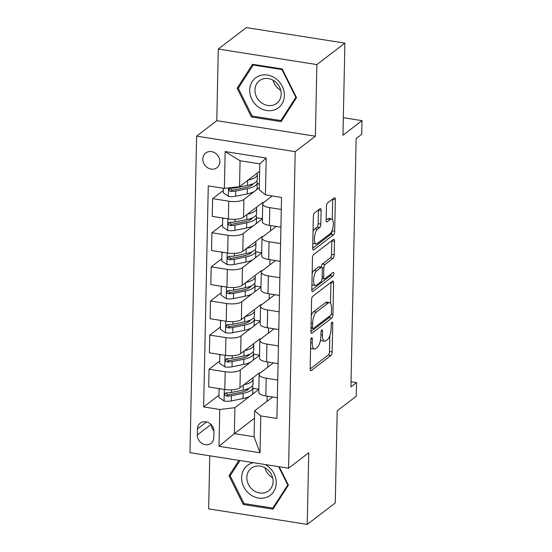 <?xml version="1.0" encoding="UTF-8"?>
<svg xmlns="http://www.w3.org/2000/svg" width="552" height="552" viewBox="0 0 552 552"><rect width="100%" height="100%" fill="white"/><g stroke="black" fill="none" stroke-linecap="round" stroke-linejoin="round"><path stroke-width="0.83" d="M311.563 337.831A1.987 0.718 98.9 0 0 310.755 340.294L310.155 368.757A2.836 1.021 98.9 0 0 310.817 370.716A2.836 1.021 98.9 0 0 311.204 370.592L331 355.433A2.836 1.021 98.9 0 0 332.159 351.907L332.752 323.451A1.987 0.718 98.9 0 0 332.29 322.078A1.987 0.718 98.9 0 0 332.021 322.161A1.987 0.718 98.9 0 0 331.214 324.624L331.138 328.309A9.08 3.271 98.9 0 1 327.44 339.577L325.79 340.839A9.08 3.271 98.9 0 1 324.555 341.239A9.08 3.271 98.9 0 1 322.444 334.967L322.527 331.283A1.987 0.718 98.9 0 0 322.064 329.91A1.987 0.718 98.9 0 0 321.795 329.999A1.987 0.718 98.9 0 0 320.981 332.463L320.905 336.147A9.08 3.271 98.9 0 1 317.207 347.408L315.558 348.678A9.08 3.271 98.9 0 1 314.323 349.071A9.08 3.271 98.9 0 1 312.218 342.799L312.294 339.114A1.987 0.718 98.9 0 0 311.832 337.741A1.987 0.718 98.9 0 0 311.563 337.831M202.819 159.017A9.253 8.073 -127.4 0 0 207.738 167.808A9.253 8.073 -127.4 0 0 216.97 167.704A9.253 8.073 -127.4 0 0 219.868 161.701A9.253 8.073 -127.4 0 0 214.949 152.904A9.253 8.073 -127.4 0 0 205.717 153.014A9.253 8.073 -127.4 0 0 202.819 159.017M321.105 210.54A2.836 1.021 98.9 0 0 320.443 208.573A2.836 1.021 98.9 0 0 320.056 208.697L314.502 212.955A2.836 1.021 98.9 0 0 313.35 216.474L312.687 248.083A2.836 1.021 98.9 0 0 313.343 250.042A2.836 1.021 98.9 0 0 313.729 249.918L333.532 234.759A2.836 1.021 98.9 0 0 334.684 231.24L335.347 199.631A2.836 1.021 98.9 0 0 334.691 197.664A2.836 1.021 98.9 0 0 334.305 197.795L327.591 202.929A2.836 1.021 98.9 0 0 326.439 206.448L326.156 219.979A2.836 1.021 98.9 0 0 326.812 221.938A2.836 1.021 98.9 0 0 327.198 221.814L330.524 219.268A7.59 2.732 98.9 0 1 331.559 218.93A7.59 2.732 98.9 0 1 333.242 225.506A7.59 2.732 98.9 0 1 330.227 233.599L317.193 243.577A7.59 2.732 98.9 0 1 316.158 243.915A7.59 2.732 98.9 0 1 314.474 237.346A7.59 2.732 98.9 0 1 317.49 229.246L319.663 227.583A2.836 1.021 98.9 0 0 320.815 224.064L321.105 210.54L318.435 210.119A2.836 1.021 98.9 0 0 318.442 209.939M209.767 455.807L208.656 508.882L307.243 524.4L335.264 502.948L337.189 410.847L356.247 396.253L356.53 382.612L350.927 386.904L356.13 138.573L361.732 134.281L362.015 120.633L343.33 117.693M316.876 64.577L218.288 49.052L216.784 120.688L315.378 136.206L316.876 64.577L344.897 43.118L342.964 135.219L362.015 120.633M315.378 136.206L295.203 151.655L288.572 468.213L189.985 452.688L196.615 136.137L295.203 151.655M307.243 524.4L308.747 452.764L288.572 468.213M312.756 296.258A2.836 1.021 98.9 0 0 311.604 299.777L310.942 331.386A2.836 1.021 98.9 0 0 311.597 333.353A2.836 1.021 98.9 0 0 311.983 333.222L331.786 318.062A2.836 1.021 98.9 0 0 332.939 314.543L333.601 282.935A2.836 1.021 98.9 0 0 332.946 280.975A2.836 1.021 98.9 0 0 332.559 281.099L312.756 296.258M311.811 289.738L312.473 258.129A2.836 1.021 98.9 0 1 313.633 254.61L333.429 239.444A2.836 1.021 98.9 0 1 333.815 239.32A2.836 1.021 98.9 0 1 334.477 241.279L334.195 254.81A2.836 1.021 98.9 0 1 333.035 258.329L325.004 264.477A2.836 1.021 98.9 0 0 323.851 267.996L323.658 276.973A2.836 1.021 98.9 0 0 324.321 278.933A2.836 1.021 98.9 0 0 324.707 278.808L333.063 272.405A1.987 0.718 98.9 0 1 333.339 272.322A1.987 0.718 98.9 0 1 333.781 274.04A1.987 0.718 98.9 0 1 332.987 276.159L312.853 291.573A2.836 1.021 98.9 0 1 312.473 291.697A2.836 1.021 98.9 0 1 311.811 289.738M218.288 49.052L246.302 27.6L344.897 43.118M213.824 437.55L213.948 431.547A8.963 7.825 -127.4 0 0 209.18 423.032A8.963 7.825 -127.4 0 0 200.238 423.136A8.963 7.825 -127.4 0 0 197.43 428.945L197.305 434.955A8.963 7.825 -127.4 0 0 202.073 443.47A8.963 7.825 -127.4 0 0 211.016 443.366A8.963 7.825 -127.4 0 0 213.824 437.55M254.465 418.243L234.358 433.637L254.079 436.742L254.617 410.812L260.792 415.925L276.918 418.464L281.548 197.423L265.422 194.884L259.247 189.771L259.792 163.847L240.072 160.742L239.533 186.666L259.64 171.272M260.792 415.925L260.02 452.764L218.985 446.306L219.758 409.467L234.904 407.707L249.911 396.219M218.971 395.184L203.64 406.927L219.758 409.467M203.64 406.927L208.27 185.886L224.388 188.418L225.161 151.579L266.195 158.038L265.422 194.884M216.784 120.688L196.615 136.137M356.53 382.612L351.037 381.749M251.947 394.659L258.826 389.395M234.904 407.707L234.358 433.637L218.985 446.306M271.322 195.808L271.301 196.65M270.694 225.589L270.59 230.764M269.983 259.702L269.873 264.877M269.266 293.816L269.155 298.991M268.555 327.922L268.445 333.097M267.837 362.036L267.727 367.211M267.127 396.15L267.016 401.325M223.256 190.516L212.63 198.651L228.756 201.19A11.564 3.816 1.2 0 0 243.894 199.438L254.196 191.544M256.238 189.985L259.295 187.645M212.63 198.651L212.265 216.391L228.383 218.93A11.564 3.816 1.2 0 0 243.522 217.177L262.911 202.329L262.89 203.329M222.546 224.629L211.92 232.765L228.038 235.304A11.564 3.816 1.2 0 0 243.184 233.551L253.485 225.658M255.521 224.098L262.4 218.833M211.92 232.765L211.547 250.504L227.665 253.044A11.564 3.816 1.2 0 0 242.811 251.284L262.2 236.442L262.179 237.443M221.828 258.736L211.202 266.878L227.327 269.417A11.564 3.816 1.2 0 0 242.466 267.658L252.768 259.771M254.803 258.212L261.683 252.947M211.202 266.878L210.829 284.611L226.955 287.15A11.564 3.816 1.2 0 0 242.093 285.398L261.482 270.549L261.462 271.556M221.117 292.85L210.491 300.985L226.61 303.524A11.564 3.816 1.2 0 0 241.748 301.772L252.057 293.885M254.092 292.325L260.972 287.054M210.491 300.985L210.119 318.725L226.237 321.264A11.564 3.816 1.2 0 0 241.383 319.511L260.772 304.663L260.751 305.663M220.4 326.963L209.774 335.098L225.899 337.638A11.564 3.816 1.2 0 0 241.038 335.885L251.339 327.991M253.375 326.432L260.254 321.167M209.774 335.098L209.401 352.838L225.526 355.378A11.564 3.816 1.2 0 0 240.665 353.618L260.054 338.776L260.033 339.777M219.689 361.077L209.063 369.212L225.181 371.751A11.564 3.816 1.2 0 0 240.32 369.992L250.629 362.105M252.664 360.546L259.537 355.281M209.063 369.212L208.69 386.952L224.809 389.484A11.564 3.816 1.2 0 0 239.954 387.732L259.337 372.89L259.316 373.89M272.64 397.019L254.617 410.812M273.35 362.906L260.04 373.097A11.564 3.816 1.2 0 0 259.136 374.532A11.564 3.816 1.2 0 0 266.216 378.21L277.718 380.017M274.068 328.792L260.758 338.99A11.564 3.816 1.2 0 0 259.854 340.425A11.564 3.816 1.2 0 0 266.933 344.096L278.436 345.911M274.786 294.685L261.469 304.876A11.564 3.816 1.2 0 0 260.565 306.312A11.564 3.816 1.2 0 0 267.644 309.989L279.146 311.797M275.496 260.572L262.186 270.763A11.564 3.816 1.2 0 0 261.282 272.198A11.564 3.816 1.2 0 0 268.362 275.876L279.864 277.684M276.214 226.458L262.897 236.649A11.564 3.816 1.2 0 0 261.993 238.084A11.564 3.816 1.2 0 0 269.072 241.762L280.582 243.577M272.219 195.953L263.614 202.543A11.564 3.816 1.2 0 0 262.711 203.978A11.564 3.816 1.2 0 0 269.79 207.649L281.292 209.463M258.826 389.236L252.899 388.297M259.136 374.532L258.764 392.272A11.564 3.816 1.2 0 0 265.843 395.95L277.352 397.757M259.543 355.122L253.609 354.191M259.854 340.425L259.481 358.158A11.564 3.816 1.2 0 0 266.561 361.836L278.063 363.644M260.565 306.312L260.192 324.052A11.564 3.816 1.2 0 0 267.272 327.722L278.781 329.537M260.261 321.009L254.327 320.077M261.282 272.198L260.91 289.938A11.564 3.816 1.2 0 0 267.989 293.616L279.491 295.423M260.972 286.902L255.038 285.964M261.993 238.084L261.62 255.824A11.564 3.816 1.2 0 0 268.7 259.502L280.209 261.31M261.689 252.788L255.755 251.85M262.711 203.978L262.338 221.711A11.564 3.816 1.2 0 0 269.417 225.388L280.92 227.203M262.4 218.675L256.466 217.743M259.371 183.975L257.184 183.63M239.533 186.666L224.388 188.418M254.079 436.742L260.02 452.764M225.161 151.579L240.072 160.742M266.195 158.038L259.792 163.847M211.319 424.798A8.963 7.825 -127.4 0 0 213.941 430.974M238.906 460.396L229.018 475.81L243.308 504.48L272.998 509.151L288.399 485.153L279.215 466.737M252.533 64.301L237.132 88.299L251.429 116.969L281.12 121.647L296.514 97.649L282.224 68.972L252.533 64.301M244.426 503.624L243.308 504.48M231.24 474.106L229.018 475.81M252.54 116.113L251.429 116.969M239.354 86.595L237.132 88.299M310.597 347.877A9.08 3.271 98.9 0 0 311.659 348.657L314.323 349.071M320.574 339.604A9.08 3.271 98.9 0 0 321.892 340.819L324.555 341.239M310.155 368.929L328.337 355.012A2.836 1.021 98.9 0 0 329.496 351.486L329.827 335.609M330.503 303.393L330.938 282.514A2.836 1.021 98.9 0 0 330.938 282.334M310.942 331.566L329.123 317.642A2.836 1.021 98.9 0 0 330.075 315.682M312.542 327.26A1.987 0.718 98.9 0 0 313.005 328.633A1.987 0.718 98.9 0 0 313.274 328.55L330.655 315.24A1.987 0.718 98.9 0 0 331.462 312.777L331.545 308.892A9.08 3.271 98.9 0 0 329.434 302.613A9.08 3.271 98.9 0 0 328.205 303.013L316.324 312.115A9.08 3.271 98.9 0 0 312.625 323.375L312.542 327.26L311.031 327.025M329.434 302.613L326.77 302.192A9.08 3.271 98.9 0 0 325.542 302.593L328.205 303.013M311.266 315.661A9.08 3.271 98.9 0 1 313.66 311.694L325.542 302.593M321.209 267.147A2.836 1.021 98.9 0 1 322.34 264.056L330.372 257.908A2.836 1.021 98.9 0 0 331.531 254.389L331.814 240.865A2.836 1.021 98.9 0 0 331.814 240.686M311.811 289.91L330.324 275.738A1.987 0.718 98.9 0 0 331.076 273.93M316.675 270.859A7.59 2.732 98.9 0 0 313.653 278.953A7.59 2.732 98.9 0 0 315.344 285.522A7.59 2.732 98.9 0 0 316.372 285.191L320.967 281.672A2.836 1.021 98.9 0 0 322.12 278.153L322.313 269.176A2.836 1.021 98.9 0 0 321.65 267.216A2.836 1.021 98.9 0 0 321.264 267.34L316.675 270.859L314.005 270.439A7.59 2.732 98.9 0 0 312.156 273.371M311.921 284.625A7.59 2.732 98.9 0 0 312.68 285.101L315.344 285.522M321.65 267.216L318.987 266.795A2.836 1.021 98.9 0 0 318.601 266.92L321.264 267.34M314.005 270.439L318.601 266.92M313.032 231.612A7.59 2.732 98.9 0 1 314.826 228.832L317 227.162A2.836 1.021 98.9 0 0 318.152 223.643L318.435 210.119M312.791 243.08A7.59 2.732 98.9 0 0 313.495 243.494L316.158 243.915M331.559 218.93L328.895 218.516A7.59 2.732 98.9 0 0 327.86 218.847L330.524 219.268M326.156 220.158L327.86 218.847M332.263 219.351L332.683 199.21A2.836 1.021 98.9 0 0 332.683 199.03M312.68 248.262L330.869 234.338A2.836 1.021 98.9 0 0 332.021 230.819L334.684 231.24M220.462 388.801L219.096 389.284L218.923 397.468L224.195 401.035A7.659 2.525 1.2 0 0 231.309 400.918L243.032 398.537A22.121 7.293 1.2 0 0 252.802 392.713L252.913 387.532A22.121 7.293 1.2 0 0 252.381 385.882M247.33 390.009A18.361 6.051 1.2 0 0 246.24 389.326M243.791 384.792A22.121 7.293 1.2 0 0 253.092 379.072A22.121 7.293 1.2 0 0 252.823 377.878M253.092 379.072L252.982 384.254A22.121 7.293 -178.8 0 1 243.204 390.078L231.488 392.458A7.659 2.525 -178.8 0 1 226.513 392.782L225.319 393.127L224.754 394.445L225.202 395.473L226.444 396.06A7.659 2.525 1.2 0 0 231.419 395.736L243.142 393.348A22.121 7.293 1.2 0 0 252.913 387.532M248.938 388.332A18.361 6.051 -178.8 0 1 241.045 392.286L229.321 394.666A3.905 1.29 -178.8 0 1 228.052 394.825L226.32 393.755M219.096 389.284L219.848 388.705M221.173 354.688L219.813 355.171L219.641 363.354L224.912 366.921A7.659 2.525 1.2 0 0 232.026 366.804L243.742 364.423A22.121 7.293 1.2 0 0 253.52 358.6L253.623 353.418A22.121 7.293 1.2 0 0 253.099 351.769M248.048 355.895A18.361 6.051 1.2 0 0 246.951 355.212M244.508 350.679A22.121 7.293 1.2 0 0 253.803 344.959A22.121 7.293 1.2 0 0 253.534 343.765M253.803 344.959L253.692 350.14A22.121 7.293 -178.8 0 1 243.922 355.964L232.199 358.345A7.659 2.525 -178.8 0 1 227.224 358.676L226.03 359.014L225.471 360.332L225.92 361.36L227.155 361.946A7.659 2.525 1.2 0 0 232.13 361.622L243.853 359.242A22.121 7.293 1.2 0 0 253.623 353.418M249.649 354.225A18.361 6.051 -178.8 0 1 241.755 358.172L230.032 360.553A3.905 1.29 -178.8 0 1 228.769 360.711L227.038 359.649M219.813 355.171L220.558 354.598M221.89 320.581L220.524 321.057L220.351 329.247L225.623 332.815A7.659 2.525 1.2 0 0 232.737 332.697L244.46 330.31A22.121 7.293 1.2 0 0 254.23 324.493L254.341 319.304A22.121 7.293 1.2 0 0 253.81 317.655M248.759 321.781A18.361 6.051 1.2 0 0 247.669 321.098M245.219 316.565A22.121 7.293 1.2 0 0 254.52 310.845A22.121 7.293 1.2 0 0 254.251 309.658M254.52 310.845L254.41 316.034A22.121 7.293 -178.8 0 1 244.639 321.85L232.916 324.231A7.659 2.525 -178.8 0 1 227.941 324.562L226.748 324.9L226.182 326.218L226.63 327.253L227.872 327.833A7.659 2.525 1.2 0 0 232.847 327.508L244.57 325.128A22.121 7.293 1.2 0 0 254.341 319.304M250.367 320.112A18.361 6.051 -178.8 0 1 242.473 324.058L230.75 326.439A3.905 1.29 -178.8 0 1 229.487 326.598L227.748 325.535M220.524 321.057L221.276 320.484M222.601 286.467L221.242 286.943L221.069 295.134L226.341 298.701A7.659 2.525 1.2 0 0 233.455 298.584L245.171 296.203A22.121 7.293 1.2 0 0 254.948 290.38L255.058 285.198A22.121 7.293 1.2 0 0 254.527 283.549M249.476 287.668A18.361 6.051 1.2 0 0 248.379 286.985M245.937 282.458A22.121 7.293 1.2 0 0 255.231 276.731A22.121 7.293 1.2 0 0 254.962 275.545M255.231 276.731L255.121 281.92A22.121 7.293 -178.8 0 1 245.35 287.744L233.627 290.124A7.659 2.525 -178.8 0 1 228.652 290.449L227.458 290.787L226.9 292.111L227.348 293.14L228.583 293.726A7.659 2.525 1.2 0 0 233.558 293.395L245.281 291.014A22.121 7.293 1.2 0 0 255.058 285.198M251.077 285.998A18.361 6.051 -178.8 0 1 243.184 289.945L231.46 292.332A3.905 1.29 -178.8 0 1 230.198 292.491L228.466 291.421M221.242 286.943L221.994 286.371M223.318 252.354L221.952 252.837L221.78 261.02L227.058 264.587A7.659 2.525 1.2 0 0 234.165 264.47L245.888 262.09A22.121 7.293 1.2 0 0 255.659 256.266L255.769 251.084A22.121 7.293 1.2 0 0 255.238 249.435M250.187 253.561A18.361 6.051 1.2 0 0 249.097 252.878M246.654 248.345A22.121 7.293 1.2 0 0 255.949 242.625A22.121 7.293 1.2 0 0 255.679 241.431M255.949 242.625L255.838 247.807A22.121 7.293 -178.8 0 1 246.068 253.63L234.345 256.011A7.659 2.525 -178.8 0 1 229.37 256.335L228.176 256.68L227.61 257.998L228.059 259.026L229.301 259.612A7.659 2.525 1.2 0 0 234.276 259.288L245.999 256.901A22.121 7.293 1.2 0 0 255.769 251.084M251.795 251.884A18.361 6.051 -178.8 0 1 243.901 255.838L232.178 258.219A3.905 1.29 -178.8 0 1 230.915 258.377L229.177 257.308M221.952 252.837L222.704 252.257M253.465 462.686A18.796 16.401 -127.4 0 0 250.594 463.583A18.796 16.401 -127.4 0 0 243.742 486.816A18.796 16.401 -127.4 0 0 267.272 497.035A18.796 16.401 -127.4 0 0 276.214 481.42A18.796 16.401 -127.4 0 0 265.098 464.515M253.637 466.868A14.228 12.42 -127.4 0 0 251.305 468.227A14.228 12.42 -127.4 0 0 249.207 485.801A14.228 12.42 -127.4 0 0 266.264 492.191A14.228 12.42 -127.4 0 0 268.603 490.825A14.228 12.42 -127.4 0 0 270.694 473.25A14.228 12.42 -127.4 0 0 253.637 466.868M264.939 467.744A14.228 12.42 -127.4 0 0 272.633 477.791M288.089 484.539L272.778 508.088L244.012 503.562L230.163 475.783L239.934 460.554M274.551 506.729L272.778 508.088M278.629 466.647L287.702 484.835M284.37 95.53A18.796 16.401 -127.4 0 0 267.416 75.065A18.796 16.401 -127.4 0 0 249.725 90.073A18.796 16.401 -127.4 0 0 266.678 110.538A18.796 16.401 -127.4 0 0 284.37 95.53M281.182 94.081A14.228 12.42 -127.4 0 0 273.613 80.557A14.228 12.42 -127.4 0 0 259.419 80.723A14.228 12.42 -127.4 0 0 254.955 89.955A14.228 12.42 -127.4 0 0 262.531 103.479A14.228 12.42 -127.4 0 0 276.718 103.314A14.228 12.42 -127.4 0 0 281.182 94.081M252.133 116.051L238.278 88.272L253.195 65.019L281.968 69.552L295.817 97.331L280.899 120.577L252.133 116.051M253.865 64.508L253.195 65.019M282.355 69.248L281.968 69.552M296.21 97.028L295.817 97.331M282.672 119.225L280.899 120.577M273.054 80.233A14.228 12.42 -127.4 0 0 280.747 90.28M224.029 218.247L222.67 218.723L222.497 226.906L227.769 230.474A7.659 2.525 1.2 0 0 234.883 230.357L246.606 227.976A22.121 7.293 1.2 0 0 256.376 222.159L256.487 216.97A22.121 7.293 1.2 0 0 255.955 215.321M250.905 219.448A18.361 6.051 1.2 0 0 249.814 218.764M247.365 214.231A22.121 7.293 1.2 0 0 256.659 208.511A22.121 7.293 1.2 0 0 256.39 207.317M256.659 208.511L256.556 213.693A22.121 7.293 -178.8 0 1 246.778 219.517L235.055 221.897A7.659 2.525 -178.8 0 1 230.08 222.228L228.887 222.566L228.328 223.884L228.776 224.912L230.018 225.499A7.659 2.525 1.2 0 0 234.986 225.175L246.709 222.794A22.121 7.293 1.2 0 0 256.487 216.97M252.512 217.778A18.361 6.051 -178.8 0 1 244.612 221.725L232.896 224.105A3.905 1.29 -178.8 0 1 231.626 224.264L229.894 223.201M222.67 218.723L223.422 218.15M223.305 188.253L223.215 192.8L228.487 196.367A7.659 2.525 1.2 0 0 235.594 196.25L247.317 193.862A22.121 7.293 1.2 0 0 257.087 188.046L257.197 182.857A22.121 7.293 1.2 0 0 256.666 181.208M251.615 185.334A18.361 6.051 1.2 0 0 250.525 184.651M248.083 180.118A22.121 7.293 1.2 0 0 257.377 174.397A22.121 7.293 1.2 0 0 257.108 173.211M257.377 174.397L257.267 179.586A22.121 7.293 -178.8 0 1 247.496 185.403L235.773 187.79A7.659 2.525 -178.8 0 1 230.798 188.115L229.604 188.453L229.039 189.771L229.494 190.806L230.729 191.392A7.659 2.525 1.2 0 0 235.704 191.061L247.427 188.68A22.121 7.293 1.2 0 0 257.197 182.857M253.223 183.664A18.361 6.051 -178.8 0 1 245.329 187.611L233.606 189.992A3.905 1.29 -178.8 0 1 232.344 190.157L230.605 189.088M243.894 199.438L243.522 217.177M243.184 233.551L242.811 251.284M242.466 267.658L242.093 285.398M241.748 301.772L241.383 319.511M241.038 335.885L240.665 353.618M240.32 369.992L239.954 387.732M266.216 378.21L265.843 395.95M225.181 371.751L224.809 389.484M225.899 337.638L225.526 355.378M266.933 344.096L266.561 361.836M226.61 303.524L226.237 321.264M267.644 309.989L267.272 327.722M227.327 269.417L226.955 287.15M268.362 275.876L267.989 293.616M228.038 235.304L227.665 253.044M269.072 241.762L268.7 259.502M228.756 201.19L228.383 218.93M269.79 207.649L269.417 225.388M211.002 424.467L197.305 434.955M206.586 421.935L197.43 428.945M310.707 342.564L312.218 342.799M321.202 331.076L322.527 331.283M320.94 334.726L322.444 334.967M331.435 323.237L332.752 323.451M329.496 351.486L332.159 351.907M328.337 355.012L331 355.433M310.486 370.482L311.204 370.592M310.969 338.907L312.294 339.114M330.938 282.514L333.601 282.935M331.214 314.267L332.939 314.543M329.123 317.642L331.786 318.062M311.273 333.111L311.983 333.222M313.66 311.694L316.324 312.115M311.114 323.141L312.625 323.375M331.814 240.865L334.477 241.279M331.531 254.389L334.195 254.81M330.372 257.908L333.035 258.329M322.34 264.056L325.004 264.477M322.12 267.727L323.851 267.996M322.154 276.738L323.658 276.973M330.324 275.738L332.987 276.159M312.142 291.463L312.853 291.573M318.152 223.643L320.815 224.064M317 227.162L319.663 227.583M314.826 228.832L317.49 229.246M326.487 221.704L327.198 221.814M332.683 199.21L335.347 199.631M330.869 234.338L333.532 234.759M313.018 249.808L313.729 249.918M224.305 389.408L224.064 400.945M243.142 393.348L243.032 398.537M243.308 385.158L243.204 390.078M231.419 395.736L231.309 400.918M231.543 389.836L231.488 392.458M228.052 394.825L226.444 396.06M225.023 355.295L224.781 366.832M243.853 359.242L243.742 364.423M244.025 351.051L243.922 355.964M232.13 361.622L232.026 366.804M232.254 355.729L232.199 358.345M228.769 360.711L227.155 361.946M225.733 321.188L225.492 332.725M244.57 325.128L244.46 330.31M244.743 316.938L244.639 321.85M232.847 327.508L232.737 332.697M232.972 321.616L232.916 324.231M229.487 326.598L227.872 327.833M226.451 287.075L226.21 298.611M245.281 291.014L245.171 296.203M245.454 282.824L245.35 287.744M233.558 293.395L233.455 298.584M233.682 287.502L233.627 290.124M230.198 292.491L228.583 293.726M227.162 252.961L226.92 264.498M245.999 256.901L245.888 262.09M246.171 248.71L246.068 253.63M234.276 259.288L234.165 264.47M234.4 253.389L234.345 256.011M230.915 258.377L229.301 259.612M227.879 218.847L227.638 230.391M246.709 222.794L246.606 227.976M246.882 214.604L246.778 219.517M234.986 225.175L234.883 230.357M235.111 219.282L235.055 221.897M231.626 224.264L230.018 225.499M228.528 187.942L228.355 196.277M247.427 188.68L247.317 193.862M247.6 180.49L247.496 185.403M235.704 191.061L235.594 196.25M235.787 187.1L235.773 187.79M232.344 190.157L230.729 191.392M311.004 328.323L313.005 328.633M322.099 278.587L324.321 278.933"/></g></svg>
